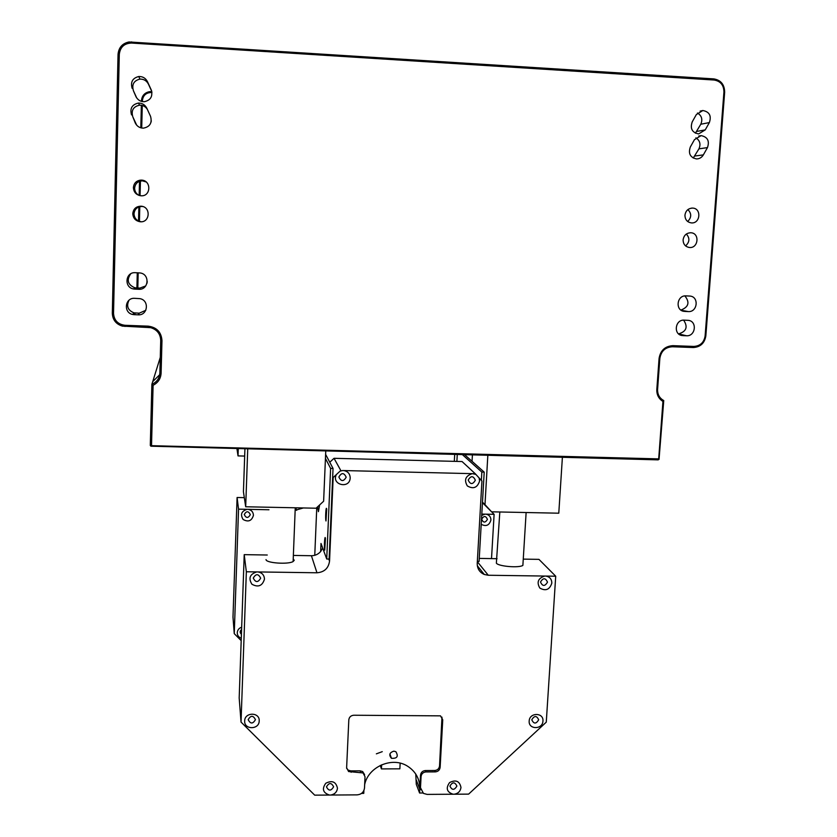<?xml version="1.0" encoding="UTF-8"?>
<svg xmlns="http://www.w3.org/2000/svg" width="837" height="837" viewBox="0 0 837 837"><rect width="100%" height="100%" fill="white"/><g stroke="black" fill="none" stroke-linecap="round" stroke-linejoin="round"><path stroke-width="1.26" d="M247.721 449.218L245.691 506.772L243.431 491.758L244.917 449.145M325.75 451.248L323.626 501.237L316.093 508.216L245.691 506.772M487.825 455.443L484.989 504.659L491.591 511.815L482.447 502.639M562.391 457.379L558.781 513.196L491.591 511.815M472.403 455.046L472.047 461.313M484.989 504.659L482.478 502.137M238.263 448.977L238.022 455.903L236.976 448.946M244.676 456.071L238.022 455.903M400.159 763.166L399.866 768.826L381.421 768.91L381.63 764.809M381.421 768.91L380.28 765.426M256.771 571.912C249.844 574.151 248.233 578.262 251.927 584.247C258.204 587.637 262.379 585.942 264.461 579.162C264.251 575.082 262.086 572.675 257.974 571.933L246.35 571.765L241.035 722.09L314.702 795.15L330.646 795.045C334.664 794.365 336.945 792.084 337.468 788.213C335.993 781.727 332.09 780.074 325.771 783.265C321.743 788.946 322.977 792.869 329.485 795.056M330.646 795.045L357.127 794.868C361.417 794.428 363.875 792.158 364.493 788.046L365.026 776.736L363.059 772.949L348.59 771.547L346.623 767.759L348.82 719.82C349.228 717.047 350.881 715.52 353.769 715.237L440.492 715.855L442.742 719.872L440.136 767.372C439.707 770.103 438.075 771.609 435.25 771.892L425.97 771.934C423.145 772.227 421.513 773.733 421.084 776.464L420.488 787.711L423.459 793.403L427.09 794.397L454.229 794.219C458.163 793.549 460.413 791.3 460.978 787.471C459.607 781.057 455.82 779.425 449.605 782.574C445.608 788.192 446.77 792.074 453.099 794.229M454.229 794.219L468.615 794.125L546.268 722.164L555.716 576.212L544.741 576.055C538.128 578.241 536.486 582.238 539.823 588.055C545.672 591.351 549.668 589.698 551.834 583.107C551.74 579.141 549.752 576.798 545.881 576.076M544.741 576.055L488.274 575.249L484.288 574.475C479.559 572.351 477.205 568.658 477.226 563.416L481.945 481.024L475.855 474.391L472.288 473.658C465.529 475.845 463.876 479.936 467.339 485.941C473.355 489.383 477.435 487.73 479.601 480.972L479.109 477.937M472.288 473.658L342.615 470.53L340.094 471.126L336.39 474.548C330.981 484.811 349.772 489.394 350.201 477.937C350.023 473.815 347.889 471.357 343.808 470.561M336.39 474.548L333.168 477.54L329.548 561.114C328.512 568.281 324.317 572.173 316.961 572.78L257.974 571.933M244.676 720.929C244.006 729.885 259.219 729.874 259.198 720.939C259.888 711.994 244.645 711.973 244.676 720.929M529.183 721.034C528.314 729.749 542.721 729.738 542.941 721.044C543.841 712.339 529.402 712.318 529.183 721.034M260.652 578.179C258.026 582.688 255.578 582.657 253.287 578.074C255.902 573.565 258.361 573.596 260.652 578.179M246.35 571.765L244.216 554.649L267.265 555.015M293.358 555.433L311.416 555.726C315.11 555.695 318.196 554.303 320.655 551.531L322.695 548.068M266.03 559.597C265.915 563.05 288.148 564.651 293.117 561.543L294.237 560.288L293.212 558.959M479.245 558.405L497.063 558.697M523.261 559.116L538.944 559.367L555.716 576.212M241.035 722.09L239.183 697.964L244.216 554.649M329.768 462.254L334.026 458.31L462.066 461.543L475.249 473.732L473.46 473.69M464.786 454.847L484.204 472.131L481.84 472.078L462.579 454.794M477.341 561.386L479.078 561.418L484.204 472.131M481.369 480.396L481.84 472.078M320.655 551.531L321 543.454L326.723 559.022L329.129 559.053L333.042 468.458L325.614 454.386M333.042 468.458L330.615 468.396L325.447 458.425M326.723 559.022L330.615 468.396M317.631 506.793L318.416 511.669L319.64 504.931M325.991 520.98L326.702 509.398C326.053 504.177 325.143 519.076 325.991 520.98M324.746 550.15L325.447 538.609C324.798 533.42 323.919 548.078 324.746 550.15M333.168 477.54L332.687 476.609M342.615 470.53L340.094 471.126M340.785 470.488L334.026 458.31M346.183 477.184C343.547 481.725 341.109 481.662 338.87 477.006C341.506 472.466 343.955 472.528 346.183 477.184M475.343 480.218C472.717 484.707 470.331 484.644 468.207 480.051C470.844 475.573 473.219 475.625 475.343 480.218M475.855 474.391L475.249 473.732M499.825 511.982L496.362 563.175C498.465 566.398 518.961 568.135 522.874 565.404L523.01 563.301M547.492 582.144C544.887 586.528 542.564 586.496 540.514 582.039C543.119 577.656 545.442 577.687 547.492 582.144M364.66 784.583C368.353 766.556 392.407 756.303 407.609 766.221C415.926 771.641 419.986 779.299 419.787 789.207L419.588 793.016L416.292 784.332L415.769 774.068M382.268 751.657L376.357 753.844M346.633 768.335L348.213 770.155L350.755 770.877L360.14 770.846L362.651 771.547L362.369 772.582M361.553 793.392L363.76 793.371L363.896 790.505M419.588 793.016L422.873 792.984M420.666 789.594L419.944 786.288L420.54 775.072C420.969 772.342 422.591 770.835 425.416 770.553L434.675 770.511C437.489 770.228 439.111 768.732 439.54 766.001L441.967 717.152M363.059 772.949L362.651 771.547L364.597 774.654M393.861 751.155L395.87 751.699C398.642 756.449 397.167 758.646 391.444 758.291C388.671 754.943 389.477 752.568 393.861 751.155M456.887 786.069C454.324 790.369 452.011 790.379 449.94 786.11C452.493 781.821 454.805 781.8 456.887 786.069M333.597 786.801C331.033 791.143 328.669 791.153 326.482 786.843C329.046 782.49 331.421 782.48 333.597 786.801M255.442 719.653C252.868 724.078 250.441 724.078 248.181 719.653C250.765 715.227 253.182 715.227 255.442 719.653M538.672 719.789C536.109 724.099 533.818 724.089 531.788 719.789C534.362 715.489 536.653 715.489 538.672 719.789M247.103 509.325C241.412 511.135 240.093 514.535 243.138 519.495C248.296 522.319 251.728 520.938 253.433 515.341C253.255 511.982 251.477 509.974 248.097 509.335L238.545 509.147L234.255 633.64L241.192 640.64M491.518 558.603L494.112 514.326L485 514.148L481.714 515.383M481.212 524.307C486.067 526.818 489.3 525.395 490.921 520.028C490.827 516.743 489.164 514.786 485.941 514.159M485 514.148L481.798 514.075M303.392 507.954L295.147 510.298M268.959 509.764L248.097 509.335M241.663 627.216C238.984 628.148 237.509 629.979 237.258 632.709C237.321 635.44 238.66 637.292 241.276 638.265M250.326 514.661C248.17 518.375 246.151 518.333 244.268 514.535C246.423 510.821 248.443 510.863 250.326 514.661M238.545 509.147L237.091 497.502L244.32 497.659M234.255 633.64L232.989 617.151L237.091 497.502M494.112 514.326L491.612 511.815M487.437 519.348C485.303 522.979 483.367 522.947 481.652 519.233C483.796 515.602 485.722 515.634 487.437 519.348M241.422 634.289C239.717 632.667 239.769 631.056 241.59 629.466M687.899 209.595C691.697 213.519 691.634 217.494 687.679 221.512M686.361 234.036C689.96 238.147 689.698 242.102 685.576 245.9M683.63 320.152C688.129 326.943 686.455 331.515 678.577 333.869M695.882 137.823C699.931 140.49 700.956 144.163 698.937 148.85L693.245 158.067M684.875 295.921C690.002 302.356 688.673 307.074 680.899 310.067M697.462 113.026C701.73 115.652 702.839 119.398 700.789 124.242L695.401 133.198M658.698 458.885L658.217 459.869L150.89 446.194L151.518 445.682L658.698 458.885L662.935 401.425L663.751 400.557C659.493 398.182 657.443 394.457 657.589 389.383L659.849 358.372C661.094 351.101 665.279 347.219 672.393 346.759L693.318 347.533C700.402 347.062 704.576 343.201 705.832 335.94L724.654 92.237C724.528 84.558 720.908 80.111 713.773 78.887L129.055 41.965C122.359 43.367 118.687 47.531 118.038 54.436L112.315 313.237C112.639 319.818 115.987 324.107 122.369 326.106L150.702 327.665C157.094 329.642 160.432 333.911 160.725 340.471L159.857 373.04C159.469 378.355 156.812 382.111 151.874 384.298L152.721 381.62L159.7 374.735M151.811 91.641L149.436 91.683C144.602 92.719 141.945 95.721 141.474 100.691L141.453 101.371M138.994 195.398C136.149 193.807 134.694 191.391 134.621 188.158C135.196 183.533 137.823 181.095 142.489 180.855L146.13 181.943M141.359 221.753L141.108 221.732C136.682 220.884 134.318 218.216 134.014 213.749C134.631 209.02 137.341 206.593 142.133 206.467L142.886 206.572M131.535 114.899C129.725 108.444 132.026 104.499 138.44 103.066C142.227 103.056 145.01 104.761 146.799 108.182L150.545 116.343C152.334 122.934 149.938 126.868 143.357 128.155C139.706 128.051 137.017 126.356 135.301 123.049L132.801 116.803C131.022 110.463 133.282 106.581 139.591 105.18C142.876 105.138 145.45 106.508 147.302 109.291M132.801 116.803L136.682 125.173M145.805 310.276L139.266 313.184L133.972 312.85C127.81 310.318 126.167 306.112 129.024 300.242M145.722 285.94L139.884 288.085L134.862 287.792C127.768 284.695 126.397 280.039 130.739 273.814M132.152 88.366C130.342 82.036 132.549 78.082 138.775 76.512C142.698 76.387 145.596 78.103 147.458 81.66L151.215 89.862C153.004 96.328 150.702 100.273 144.309 101.706C140.522 101.716 137.728 100.001 135.929 96.569L133.418 90.752C131.629 84.537 133.805 80.655 139.925 79.107C143.776 78.992 146.611 80.676 148.442 84.16L151.738 91.359M133.418 90.752L136.745 97.992M160.275 357.399L152.732 381.609M150.89 446.194L150.294 445.451L151.874 384.298L153.098 385.282L151.518 445.682M662.935 401.425C658.667 398.726 656.637 394.74 656.815 389.487L659.075 358.445C660.445 350.441 665.049 346.173 672.885 345.66L693.831 346.434C700.213 346.016 703.969 342.532 705.11 335.993L723.932 92.049C723.817 85.133 720.552 81.126 714.128 80.028L131.524 43.053C124.263 43.325 120.183 47.092 119.293 54.363L113.529 313.373C114.083 320.362 117.881 324.337 124.933 325.29L148.191 326.158C156.76 327.319 161.353 332.143 161.97 340.617L161.102 373.218C160.735 378.722 158.057 382.739 153.098 385.282M684.948 215.151C685.702 210.683 688.234 208.329 692.544 208.089C701.699 208.183 700.464 223.793 691.383 222.904C687.177 222.213 685.032 219.629 684.948 215.151M132.78 213.602C133.407 208.79 136.159 206.32 141.045 206.195C151.215 206.645 150.095 223.113 139.999 221.732C135.5 220.863 133.083 218.164 132.78 213.602M133.397 187.561C133.983 182.853 136.651 180.373 141.401 180.122C151.602 180.227 151.068 196.81 140.919 195.764C136.253 195 133.742 192.269 133.397 187.561M683.107 239.8C683.892 235.281 686.466 232.937 690.839 232.759C699.962 233.021 698.424 248.547 689.395 247.49C685.283 246.748 683.18 244.184 683.107 239.8M682.992 335.627L686.476 335.763C695.599 336.505 697.43 321.167 688.307 320.351L684.153 320.152C675.061 319.399 673.178 334.654 682.228 335.564L680.303 334.988M703.352 154.887L707.464 147.594C709.713 140.951 707.589 136.965 701.113 135.615L694.459 139.664L690.347 146.967C688.119 153.537 690.19 157.523 696.583 158.936C699.502 158.852 701.762 157.502 703.352 154.887L694.898 156.017M684.802 311.427L688.307 311.573C697.535 312.337 699.251 296.737 689.991 296.068L685.974 295.88C676.767 295.105 675.009 310.621 684.195 311.374L682.793 311.05M705.246 129.881L709.368 122.568C711.617 115.809 709.441 111.792 702.85 110.515L696.342 114.564L692.22 121.899C689.981 128.584 692.115 132.591 698.613 133.93L705.246 129.881L696.74 131.43M134.255 314.67L132.748 314.482C123.154 312.797 124.933 297.522 134.652 298.328L139.852 298.642C149.582 300.159 147.929 315.622 138.136 314.827L134.255 314.67L135.458 313.048M134.872 289.121L133.648 288.974C123.813 287.562 125.362 271.858 135.27 272.695L140.197 272.967C150.168 274.212 148.756 290.104 138.764 289.278L134.872 289.121L136.065 287.928M659.033 459.387L663.751 400.557M151.957 92.53L151.235 92.489C145.983 92.708 143.043 95.439 142.384 100.67L142.363 101.591M142.269 105.472L141.715 128.03M140.449 180.133L140.061 195.659M139.8 206.645L139.434 221.376M138.178 272.82L137.812 288.001M151.298 120.8L151.068 122.087M147.249 281.556L146.988 283.293M141.359 105.274L140.815 127.82M139.528 180.258L139.162 195.45M138.879 206.917L138.534 221.02M137.278 272.778L136.912 287.97M316.961 572.78L311.416 555.726M488.274 575.249L477.331 561.679M454.313 461.354L454.69 454.585M456.887 461.417L457.264 454.658M314.764 555.287L316.763 507.599M329.548 561.114L328.784 559.053M419.787 789.207L416.313 780.094M360.14 770.846L360.548 772.237M350.755 770.877L351.132 772.279M442.135 718.617L442.742 719.872M439.54 766.001L440.136 767.372M434.675 770.511L435.25 771.892M425.416 770.553L425.97 771.934M420.54 775.072L421.084 776.464M419.944 786.288L420.488 787.711M296.643 510.329L295.817 507.797M672.885 345.66L672.393 346.759M693.318 347.533L693.831 346.434M659.849 358.372L659.075 358.445M656.815 389.487L657.589 389.383M151.288 91.61L151.235 92.489M141.474 100.691L142.384 100.67M705.832 335.94L705.11 335.993M724.654 92.237L723.932 92.049M713.773 78.887L714.128 80.028M131.618 41.881L131.524 43.053M118.038 54.436L119.293 54.363M112.315 313.237L113.529 313.373M124.975 326.472L124.933 325.29M148.201 327.33L148.191 326.158M161.97 340.617L160.725 340.471M159.857 373.04L161.102 373.218M686.476 335.763L678.619 333.911M707.464 147.594L698.937 148.85M688.307 311.573L681.161 310.245M709.368 122.568L700.789 124.242M135.301 123.049L136.494 124.807M138.136 314.827L139.266 313.184M138.764 289.278L139.884 288.085M135.929 96.569L136.421 97.5M151.215 89.862L151.581 90.794M147.458 81.66L148.442 84.16M484.288 574.475L477.331 565.76M348.213 770.155L348.59 771.547M391.444 758.291L389.906 753.949M526.128 512.516L522.874 565.404M293.117 561.543L295.252 507.787M692.544 208.089L691.529 208.12M141.045 206.195L142.133 206.467M139.999 221.732L141.108 221.732M141.401 180.122L142.489 180.855M690.839 232.759L690.253 232.749M682.228 335.564L681.004 335.271M701.113 135.615L698.769 136.023M684.195 311.374L683.379 311.228M702.85 110.515L700.119 111.122M138.44 103.066L139.591 105.18M132.748 314.482L133.972 312.85M133.648 288.974L134.862 287.792M138.775 76.512L139.925 79.107"/></g></svg>
